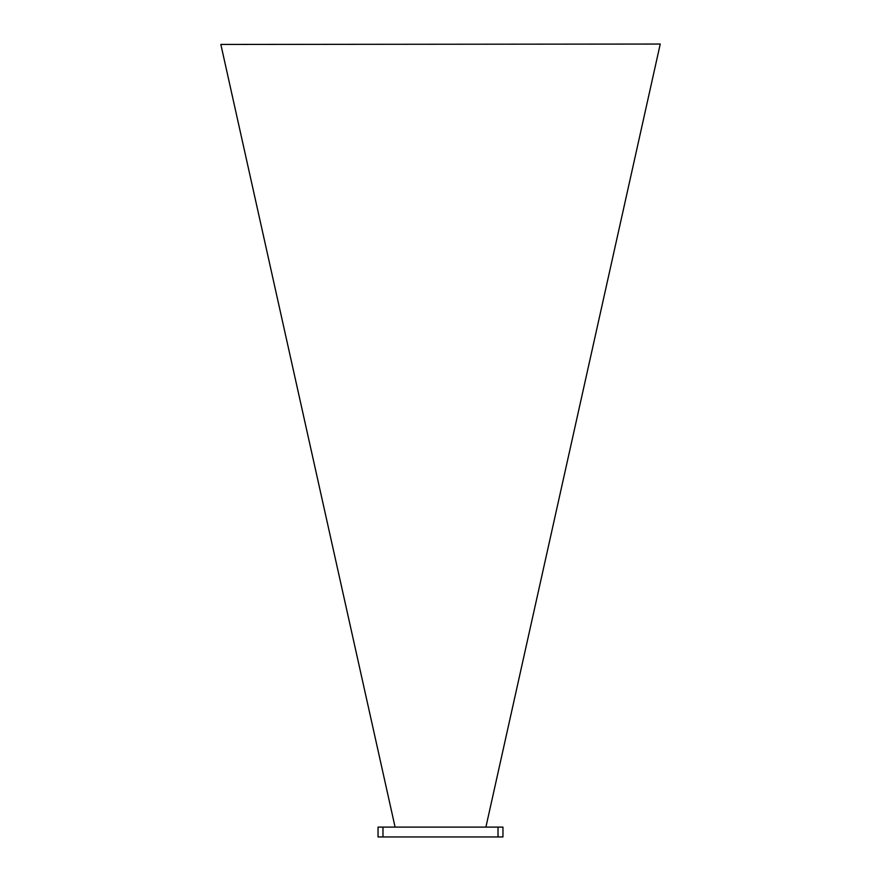 <?xml version="1.0" encoding="UTF-8"?>
<svg xmlns="http://www.w3.org/2000/svg" width="881" height="881" viewBox="0 0 881 881"><rect width="100%" height="100%" fill="white"/><g stroke="black" fill="none" stroke-linecap="round" stroke-linejoin="round"><path stroke-width="1.32" d="M220.845 44.435L660.243 44.05L220.845 44.435L395.095 827.105M378.048 827.105L502.952 827.105L502.952 836.95L378.048 836.95L378.048 827.105M660.155 44.435L485.905 827.105M382.982 827.105L382.982 836.95M498.018 827.105L498.018 836.95"/></g></svg>
